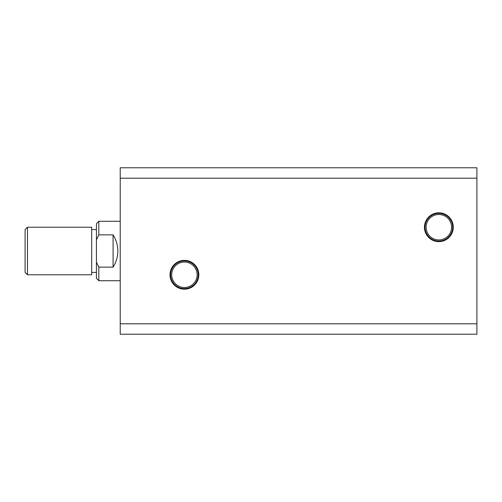 <?xml version="1.0" encoding="UTF-8"?>
<svg xmlns="http://www.w3.org/2000/svg" width="502" height="502" viewBox="0 0 502 502"><rect width="100%" height="100%" fill="white"/><g stroke="black" fill="none" stroke-linecap="round" stroke-linejoin="round"><path stroke-width="0.75" d="M198.83 274.776A14.414 14.414 0 0 0 184.416 260.369A14.414 14.414 0 0 0 170.009 274.776A14.414 14.414 0 0 0 184.416 289.19A14.414 14.414 0 0 0 198.83 274.776M198.234 274.776A13.818 13.818 0 0 0 184.416 260.965A13.818 13.818 0 0 0 170.605 274.776A13.818 13.818 0 0 0 184.416 288.594A13.818 13.818 0 0 0 198.234 274.776M197.142 274.776A12.719 12.719 0 0 0 184.416 262.057A12.719 12.719 0 0 0 171.697 274.776A12.719 12.719 0 0 0 184.416 287.502A12.719 12.719 0 0 0 197.142 274.776M453.262 227.224A14.414 14.414 0 0 0 438.855 212.81A14.414 14.414 0 0 0 424.441 227.224A14.414 14.414 0 0 0 438.855 241.631A14.414 14.414 0 0 0 453.262 227.224M452.672 227.224A13.818 13.818 0 0 0 438.855 213.406A13.818 13.818 0 0 0 425.037 227.224A13.818 13.818 0 0 0 438.855 241.035A13.818 13.818 0 0 0 452.672 227.224M451.574 227.224A12.719 12.719 0 0 0 438.855 214.498A12.719 12.719 0 0 0 426.129 227.224A12.719 12.719 0 0 0 438.855 239.943A12.719 12.719 0 0 0 451.574 227.224M120.216 323.796L120.216 178.204L476.9 178.204L476.9 323.796L120.216 323.796L120.216 334.225L476.9 334.225L476.9 323.796M476.9 178.204L476.9 167.775L120.216 167.775L120.216 178.204M27.478 274.776L25.1 272.404L25.1 229.596L27.478 227.224L27.478 274.776L91.684 274.776L91.684 227.224L27.478 227.224M98.812 221.275L96.434 223.654L96.434 278.346L98.812 280.725L98.812 267.127L113.082 267.127C116.213 262.207 117.801 256.829 117.838 251C117.801 245.171 116.213 239.793 113.082 234.873L98.812 234.873L98.812 221.275L120.216 221.275M98.812 267.127L96.434 262.151M96.434 239.849L98.812 234.873M113.082 234.873L113.082 267.127M91.684 272.404L96.434 272.404M98.812 280.725L120.216 280.725M91.684 229.596L96.434 229.596"/></g></svg>
